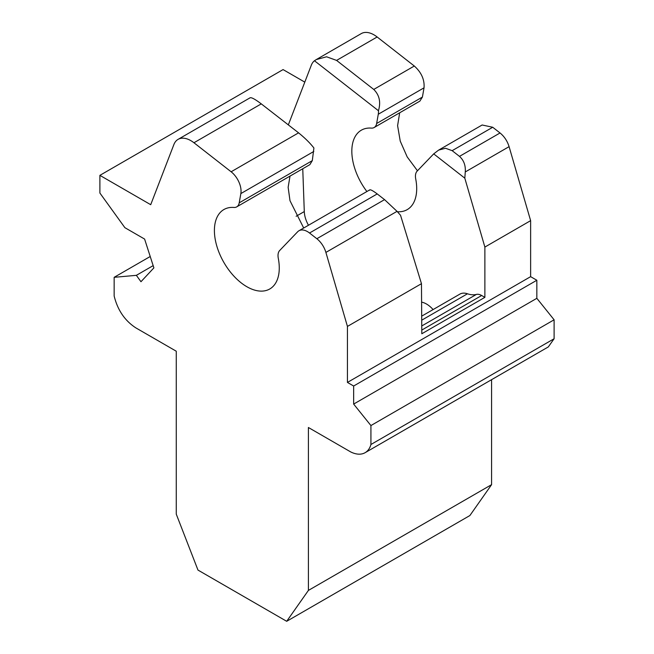 <?xml version="1.0" encoding="UTF-8"?>
<svg xmlns="http://www.w3.org/2000/svg" width="654" height="654" viewBox="0 0 654 654"><rect width="100%" height="100%" fill="white"/><g stroke="black" fill="none" stroke-linecap="round" stroke-linejoin="round"><path stroke-width="0.98" d="M302.753 168.748L304.29 211.569L296.131 216.278M308.467 225.262A21.239 12.262 60 0 1 304.29 211.569M421.748 302.173A21.239 12.262 60 0 1 433.087 309.571M421.805 316.086L459.86 294.12A21.239 12.262 60 0 1 467.463 293.785A32.913 19.007 60 0 0 476.398 294.423A12.745 7.357 60 0 1 481.663 295.502L484.876 297.349L421.805 333.761L421.47 283.681L400.542 215.28L397.035 211.348L325.896 252.419A16.988 9.81 -120 0 0 316.847 238.726L309.53 233.012A16.988 9.81 -120 0 0 298.952 230.756A16.988 9.81 -120 0 0 297.66 231.769L279.691 250.49A12.745 7.357 -120 0 0 278.285 258.265A45.87 26.479 -120 0 1 269.767 288.978A45.87 26.479 -120 0 1 223.905 262.499A45.87 26.479 -120 0 1 223.905 209.533A45.87 26.479 -120 0 1 233.936 207.449A12.745 7.357 -120 0 0 236.723 206.868A12.745 7.357 -120 0 0 239.209 202.846L240.852 193.584A16.988 9.81 -120 0 0 231.124 171.781L193.952 142.752A25.481 14.715 -120 0 0 178.076 139.367A25.481 14.715 -120 0 0 173.89 144.542L150.714 204.694L99.89 175.354L283.076 69.586L304.797 82.126M249.714 98.116C250.547 96.767 254.406 98.689 261.281 103.872L298.576 132.844C305.034 138.084 310.143 143.136 313.904 147.984L312.31 160.639L309.89 164.595M290.016 176.098L288.136 187.289L290 200.721L303.693 228.017M369.428 190.33C369.649 189.006 372.249 190.2 377.219 193.927L384.56 199.633L397.035 211.348M298.952 230.756L369.616 189.954M484.876 297.349L484.876 247.073L530.631 220.651L509.09 146.651C507.332 141.027 504.316 136.457 500.04 132.966L492.715 127.252L482.137 124.996L439.047 149.872M397.379 211.741A45.87 26.479 60 0 0 407.205 209.632A45.87 26.479 60 0 0 415.715 178.918A12.745 7.357 60 0 1 417.121 171.144L433.7 153.878L464.814 178.174L484.876 247.073M366.902 191.524A45.87 26.479 60 0 1 361.335 130.187A45.87 26.479 60 0 1 371.366 128.102A12.745 7.357 60 0 0 374.153 127.522A12.745 7.357 60 0 0 376.639 123.5L378.282 114.237A16.988 9.81 60 0 0 378.445 110.722L314.451 60.748A25.481 14.715 60 0 0 311.32 65.196L288.324 124.881M419.893 101.084L422.402 97.078L424.037 87.824C424.659 79.69 421.421 72.422 414.309 66.021L373.753 89.434C379.434 95.083 380.996 102.179 378.445 110.722M373.753 89.434L336.581 60.405L326.567 56.784L316.274 59.579L314.451 60.748M414.309 66.021L377.137 36.984A25.481 14.715 -120 0 0 361.27 33.599L316.274 59.579M491.587 379.672L491.587 484.655L308.402 590.415L308.402 427.503L350.65 451.898A31.85 18.394 -120 0 0 365.12 452.682L548.314 346.922L554.11 338.739L554.11 319.798L536.844 298.314L536.844 280.247L530.631 276.658L530.631 220.651M491.587 484.655L469.883 515.54L286.689 621.3L308.402 590.415M399.668 112.799L397.599 125.666L400.24 141.125L407.197 156.927L417.473 170.776M153.167 265.63L136.359 275.334L114.156 277.321L114.156 296.009C117.63 310.135 124.889 320.779 135.926 327.924L176.261 351.214L176.261 514.126L197.974 570.075L286.689 621.3M554.11 338.739L370.924 444.507A31.85 18.394 -120 0 1 365.12 452.682M536.844 298.314L353.651 404.082L370.924 425.558L554.11 319.798M370.924 425.558L370.924 444.507M353.651 404.082L353.651 386.015L536.844 280.247M530.631 276.658L347.438 382.427L347.438 326.42L421.47 283.681M353.651 386.015L347.438 382.427M464.814 178.174L465.272 171.953C465.73 165.437 463.8 160.246 459.484 156.38L452.159 150.665L445.48 148.254L438.621 150.109L433.7 153.878M136.359 275.334L140.97 281.719L153.886 267.878L144.608 239.07L124.881 227.674L99.89 193.044L99.89 175.354M114.156 277.321L150.224 256.499M325.896 252.419L347.438 326.42M421.805 320.141L467.463 293.785M421.805 325.937L476.398 294.423M421.805 330.057L481.663 295.502M384.56 199.633L316.847 238.726M377.219 193.927L309.53 233.012M312.31 160.639L239.209 202.846M313.797 151.466L240.852 193.584M298.576 132.844L231.124 171.781M261.281 103.872L193.952 142.752M377.137 36.984L336.581 60.405M509.09 146.651L465.272 171.953M500.04 132.966L459.484 156.38M492.715 127.252L452.159 150.665M422.402 97.078L376.639 123.5M424.037 87.824L378.282 114.237M309.898 164.62L236.723 206.868M249.983 97.855L178.076 139.367M419.909 101.108L374.153 127.522"/></g></svg>
